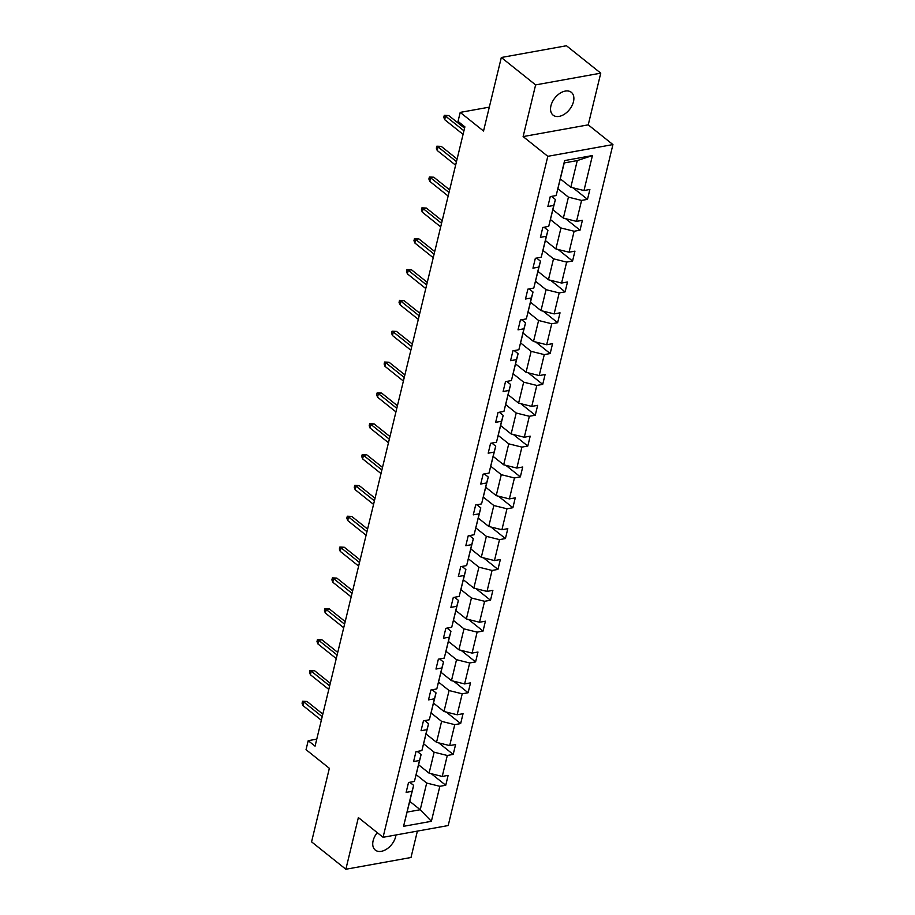 <?xml version="1.0" encoding="UTF-8"?>
<svg xmlns="http://www.w3.org/2000/svg" width="915" height="915" viewBox="0 0 915 915"><rect width="100%" height="100%" fill="white"/><g stroke="black" fill="none" stroke-linecap="round" stroke-linejoin="round"><path stroke-width="1.37" d="M550.944 105.763A14.606 9.333 128.6 0 0 553.083 115.141A14.606 9.333 128.6 0 0 564.578 114.101A14.606 9.333 128.6 0 0 573.476 101.702A14.606 9.333 128.6 0 0 571.326 92.323A14.606 9.333 128.6 0 0 559.831 93.376A14.606 9.333 128.6 0 0 550.944 105.763M377.266 832.661A14.606 9.333 128.6 0 0 373.137 840.702A14.606 9.333 128.6 0 0 375.287 850.081A14.606 9.333 128.6 0 0 386.782 849.029A14.606 9.333 128.6 0 0 395.669 836.642A14.606 9.333 128.6 0 0 395.978 834.96M523.117 136.587L588.242 124.852L600.755 73.154L535.618 84.901L523.117 136.587L547.811 156.316L383.065 837.294L358.371 817.564L345.859 869.25L410.995 857.504L417.389 831.106M345.859 869.25L311.569 841.846L329.354 768.314L306.033 749.671L308.206 740.681L315.069 746.16L464.889 126.865L458.038 121.386L460.211 112.385L483.532 131.028L501.317 57.496L566.454 45.75L600.755 73.154M535.618 84.901L501.317 57.496M588.242 124.852L612.936 144.581L448.201 825.547L383.065 837.294M560.38 178.928L570.823 187.266L577.274 160.583L592.44 155.55L583.976 190.537L589.878 189.474L587.487 199.356L573.042 187.815M570.823 187.266L583.976 190.537M547.811 156.316L612.936 144.581M552.923 209.764L563.354 218.102L568.432 197.148L581.585 200.419L587.487 199.356M581.585 200.419L576.519 221.373L582.409 220.309L580.019 230.191L565.584 218.662M545.454 240.599L555.897 248.937L560.964 227.984L574.128 231.255L580.019 230.191M574.128 231.255L569.05 252.208L574.952 251.145L572.561 261.038L558.116 249.498M537.997 271.435L548.44 279.773L553.506 258.819L566.659 262.102L572.561 261.038M566.659 262.102L561.593 283.044L567.494 281.992L565.104 291.874L550.658 280.333M530.54 302.27L540.982 310.62L546.049 289.666L559.202 292.937L565.104 291.874M559.202 292.937L554.135 313.891L560.037 312.827L557.635 322.709L543.201 311.169M523.083 333.106L533.514 341.455L538.592 320.502L551.745 323.773L557.635 322.709M551.745 323.773L546.678 344.726L552.568 343.663L550.178 353.545L535.744 342.004M515.614 363.941L526.056 372.291L531.123 351.337L544.288 354.608L550.178 353.545M544.288 354.608L539.21 375.562L545.111 374.498L542.721 384.38L528.275 372.84M508.157 394.777L518.599 403.126L523.666 382.173L536.819 385.444L542.721 384.38M536.819 385.444L531.752 406.397L537.654 405.334L535.264 415.216L520.818 403.675M500.699 425.612L511.142 433.962L516.209 413.008L529.362 416.279L535.264 415.216M529.362 416.279L524.295 437.233L530.197 436.169L527.795 446.051L513.361 434.511M493.242 456.459L503.673 464.797L508.751 443.844L521.905 447.115L527.795 446.051M521.905 447.115L516.838 468.068L522.728 467.005L520.338 476.887L505.904 465.346M485.774 487.295L496.216 495.633L501.283 474.679L514.447 477.95L520.338 476.887M514.447 477.95L509.369 498.904L515.271 497.84L512.88 507.722L498.435 496.182M478.316 518.13L488.759 526.468L493.826 505.515L506.979 508.786L512.88 507.722M506.979 508.786L501.912 529.739L507.814 528.676L505.423 538.558L490.978 527.017M470.859 548.966L481.301 557.304L486.368 536.35L499.521 539.621L505.423 538.558M499.521 539.621L494.455 560.575L500.356 559.511L497.954 569.393L483.52 557.853M463.402 579.801L473.833 588.139L478.911 567.186L492.064 570.457L497.954 569.393M492.064 570.457L486.997 591.41L492.888 590.347L490.497 600.24L476.063 588.7M455.933 610.637L466.375 618.975L471.442 598.021L484.607 601.292L490.497 600.24M484.607 601.292L479.529 622.246L485.43 621.182L483.04 631.076L468.594 619.535M448.476 641.472L458.918 649.81L463.985 628.868L477.138 632.139L483.04 631.076M477.138 632.139L472.071 653.093L477.973 652.029L475.583 661.911L461.137 650.371M441.019 672.308L451.461 680.657L456.528 659.704L469.681 662.975L475.583 661.911M469.681 662.975L464.614 683.928L470.516 682.865L468.114 692.746L453.68 681.206M433.561 703.143L443.992 711.493L449.071 690.539L462.224 693.81L468.114 692.746M462.224 693.81L457.157 714.764L463.047 713.7L460.657 723.582L446.223 712.042M426.093 733.979L436.535 742.328L441.602 721.375L454.766 724.646L460.657 723.582M454.766 724.646L449.688 745.599L455.59 744.536L453.2 754.418L438.754 742.877M418.635 764.814L429.078 773.164L434.145 752.21L447.298 755.481L453.2 754.418M447.298 755.481L442.231 776.435L448.133 775.371L445.742 785.253L431.297 773.713M409.794 801.391L420.225 809.729L426.687 783.046L439.841 786.317L445.742 785.253M439.841 786.317L431.377 821.304L403.561 826.314L412.025 791.326L406.134 792.39L408.525 782.508L414.415 781.444L419.493 760.491L413.591 761.555L415.982 751.673L421.884 750.609L426.95 729.655L421.049 730.719L423.439 720.837L429.341 719.773L434.408 698.82L428.506 699.884L430.896 690.001L436.798 688.938L441.865 667.984L435.975 669.048L438.365 659.166L444.255 658.102L449.334 637.149L443.432 638.212L445.822 628.331L451.724 627.267L456.791 606.313L450.889 607.377L453.28 597.495L459.181 596.431L464.248 575.478L458.346 576.542L460.737 566.659L466.639 565.596L471.705 544.642L465.815 545.706L468.206 535.813L474.096 534.76L479.174 513.807L473.272 514.859L475.663 504.977L481.565 503.913L486.631 482.96L480.73 484.024L483.12 474.142L489.022 473.078L494.089 452.124L488.187 453.188L490.577 443.306L496.479 442.242L501.546 421.289L495.656 422.353L498.046 412.471L503.936 411.407L509.015 390.453L503.113 391.517L505.503 381.635L511.405 380.571L516.472 359.618L510.57 360.682L512.96 350.8L518.862 349.736L523.929 328.782L518.027 329.846L520.418 319.964L526.319 318.9L531.386 297.947L525.496 299.011L527.886 289.129L533.777 288.065L538.855 267.111L532.953 268.175L535.344 258.293L541.245 257.229L546.312 236.276L540.41 237.34L542.801 227.458L548.703 226.394L553.769 205.44L547.868 206.504L550.258 196.611L556.16 195.558L564.624 160.571L592.44 155.55M548.703 226.394L555.405 199.504L551.516 196.393M555.405 199.504L553.769 205.44M557.99 188.81L568.432 197.148M563.354 218.102L576.519 221.373M541.245 257.229L547.936 230.34L544.048 227.229M547.936 230.34L546.312 236.276M550.533 219.646L560.964 227.984M555.897 248.937L569.05 252.208M533.777 288.065L540.479 261.175L536.59 258.064M540.479 261.175L538.855 267.111M543.064 250.481L553.506 258.819M548.44 279.773L561.593 283.044M526.319 318.9L533.022 292.011L529.133 288.9M533.022 292.011L531.386 297.947M535.607 281.317L546.049 289.666M540.982 310.62L554.135 313.891M518.862 349.736L525.565 322.846L521.676 319.735M525.565 322.846L523.929 328.782M528.149 312.152L538.592 320.502M533.514 341.455L546.678 344.726M511.405 380.571L518.096 353.682L514.207 350.571M518.096 353.682L516.472 359.618M520.692 342.988L531.123 351.337M526.056 372.291L539.21 375.562M503.936 411.407L510.639 384.517L506.75 381.406M510.639 384.517L509.015 390.453M513.224 373.823L523.666 382.173M518.599 403.126L531.752 406.397M496.479 442.242L503.181 415.353L499.293 412.242M503.181 415.353L501.546 421.289M505.766 404.659L516.209 413.008M511.142 433.962L524.295 437.233M489.022 473.078L495.724 446.188L491.835 443.089M495.724 446.188L494.089 452.124M498.309 435.506L508.751 443.844M503.673 464.797L516.838 468.068M481.565 503.913L488.255 477.024L484.367 473.924M488.255 477.024L486.631 482.96M490.852 466.341L501.283 474.679M496.216 495.633L509.369 498.904M474.096 534.76L480.798 507.859L476.909 504.76M480.798 507.859L479.174 513.807M483.383 497.177L493.826 505.515M488.759 526.468L501.912 529.739M466.639 565.596L473.341 538.706L469.452 535.595M473.341 538.706L471.705 544.642M475.926 528.012L486.368 536.35M481.301 557.304L494.455 560.575M459.181 596.431L465.884 569.542L461.995 566.431M465.884 569.542L464.248 575.478M468.469 558.848L478.911 567.186M473.833 588.139L486.997 591.41M451.724 627.267L458.415 600.377L454.526 597.266M458.415 600.377L456.791 606.313M461.011 589.683L471.442 598.021M466.375 618.975L479.529 622.246M444.255 658.102L450.958 631.213L447.069 628.102M450.958 631.213L449.334 637.149M453.543 620.519L463.985 628.868M458.918 649.81L472.071 653.093M436.798 688.938L443.5 662.048L439.612 658.937M443.5 662.048L441.865 667.984M446.085 651.354L456.528 659.704M451.461 680.657L464.614 683.928M429.341 719.773L436.043 692.884L432.154 689.773M436.043 692.884L434.408 698.82M438.628 682.19L449.071 690.539M443.992 711.493L457.157 714.764M421.884 750.609L428.575 723.719L424.686 720.608M428.575 723.719L426.95 729.655M431.171 713.025L441.602 721.375M436.535 742.328L449.688 745.599M414.415 781.444L421.117 754.555L417.229 751.444M421.117 754.555L419.493 760.491M423.702 743.861L434.145 752.21M429.078 773.164L442.231 776.435M403.561 826.314L413.66 785.39L409.771 782.279M413.66 785.39L412.025 791.326M316.773 739.137L308.206 740.681M489.308 107.147L460.211 112.385M577.274 160.583L564.246 162.927L556.16 195.558M416.245 774.708L426.687 783.046M407.198 812.074L420.225 809.729L431.377 821.304M564.624 160.571L564.246 162.927M322.823 714.1L306.971 701.439L303.803 702.011L322.194 716.697M302.945 705.568L302.064 703.223L302.533 701.245L303.803 702.011L302.945 705.568L321.337 720.254M302.533 701.245L306.971 701.439M330.281 683.265L314.44 670.604L311.272 671.175L329.652 685.861M310.402 674.732L309.522 672.388L310.002 670.409L311.272 671.175L310.402 674.732L328.794 689.418M310.002 670.409L314.44 670.604M337.749 652.429L321.897 639.768L318.729 640.328L337.12 655.026M317.871 643.897L316.979 641.552L317.459 639.574L318.729 640.328L317.871 643.897L336.251 658.583M317.459 639.574L321.897 639.768M345.207 621.594L329.354 608.921L326.186 609.493L344.578 624.19M325.328 613.05L324.436 610.717L324.916 608.738L326.186 609.493L325.328 613.05L343.72 627.747M324.916 608.738L329.354 608.921M352.664 590.758L336.812 578.086L333.643 578.657L352.035 593.355M332.786 582.215L331.905 579.881L332.374 577.903L333.643 578.657L332.786 582.215L351.177 596.912M332.374 577.903L336.812 578.086M360.121 559.923L344.28 547.25L341.112 547.822L359.492 562.519M340.243 551.379L339.362 549.034L339.842 547.067L341.112 547.822L340.243 551.379L358.634 566.076M339.842 547.067L344.28 547.25M367.59 529.076L351.737 516.415L348.569 516.986L366.961 531.684M347.711 520.543L346.819 518.199L347.3 516.232L348.569 516.986L347.711 520.543L366.091 535.241M347.3 516.232L351.737 516.415M375.047 498.24L359.195 485.579L356.026 486.151L374.418 500.848M355.169 489.708L354.277 487.363L354.757 485.385L356.026 486.151L355.169 489.708L373.56 504.405M354.757 485.385L359.195 485.579M382.504 467.405L366.652 454.744L363.484 455.315L381.875 470.013M362.626 458.873L361.745 456.528L362.214 454.549L363.484 455.315L362.626 458.873L381.017 473.57M362.214 454.549L366.652 454.744M389.962 436.569L374.121 423.908L370.952 424.48L389.332 439.177M370.083 428.037L369.203 425.692L369.683 423.714L370.952 424.48L370.083 428.037L388.475 442.734M369.683 423.714L374.121 423.908M397.43 405.734L381.578 393.073L378.41 393.644L396.801 408.33M377.552 397.202L376.66 394.857L377.14 392.878L378.41 393.644L377.552 397.202L395.932 411.899M377.14 392.878L381.578 393.073M404.887 374.898L389.035 362.237L385.867 362.809L404.258 377.495M385.009 366.366L384.117 364.021L384.597 362.043L385.867 362.809L385.009 366.366L403.401 381.052M384.597 362.043L389.035 362.237M412.345 344.063L396.492 331.402L393.324 331.973L411.716 346.659M392.466 335.531L391.586 333.186L392.055 331.207L393.324 331.973L392.466 335.531L410.858 350.216M392.055 331.207L396.492 331.402M419.802 313.227L403.961 300.566L400.793 301.138L419.173 315.824M399.924 304.695L399.043 302.35L399.523 300.372L400.793 301.138L399.924 304.695L418.315 319.381M399.523 300.372L403.961 300.566M427.271 282.392L411.418 269.731L408.25 270.291L426.642 284.988M407.392 273.86L406.5 271.515L406.981 269.536L408.25 270.291L407.392 273.86L425.772 288.545M406.981 269.536L411.418 269.731M434.728 251.556L418.876 238.884L415.707 239.456L434.099 254.153M414.85 243.013L413.957 240.679L414.438 238.701L415.707 239.456L414.85 243.013L433.241 257.71M414.438 238.701L418.876 238.884M442.185 220.721L426.344 208.048L423.165 208.62L441.556 223.317M422.307 212.177L421.426 209.844L421.895 207.865L423.165 208.62L422.307 212.177L440.698 226.874M421.895 207.865L426.344 208.048M449.642 189.885L433.801 177.213L430.633 177.785L449.013 192.482M429.764 181.342L428.883 178.997L429.364 177.03L430.633 177.785L429.764 181.342L448.156 196.039M429.364 177.03L433.801 177.213M457.111 159.038L441.259 146.377L438.091 146.949L456.482 161.646M437.233 150.506L436.341 148.161L436.821 146.194L438.091 146.949L437.233 150.506L455.613 165.203M436.821 146.194L441.259 146.377M464.568 128.203L448.716 115.542L445.548 116.114L463.939 130.811M444.69 119.671L443.798 117.326L444.278 115.347L445.548 116.114L444.69 119.671L463.082 134.368M444.278 115.347L448.716 115.542"/></g></svg>
